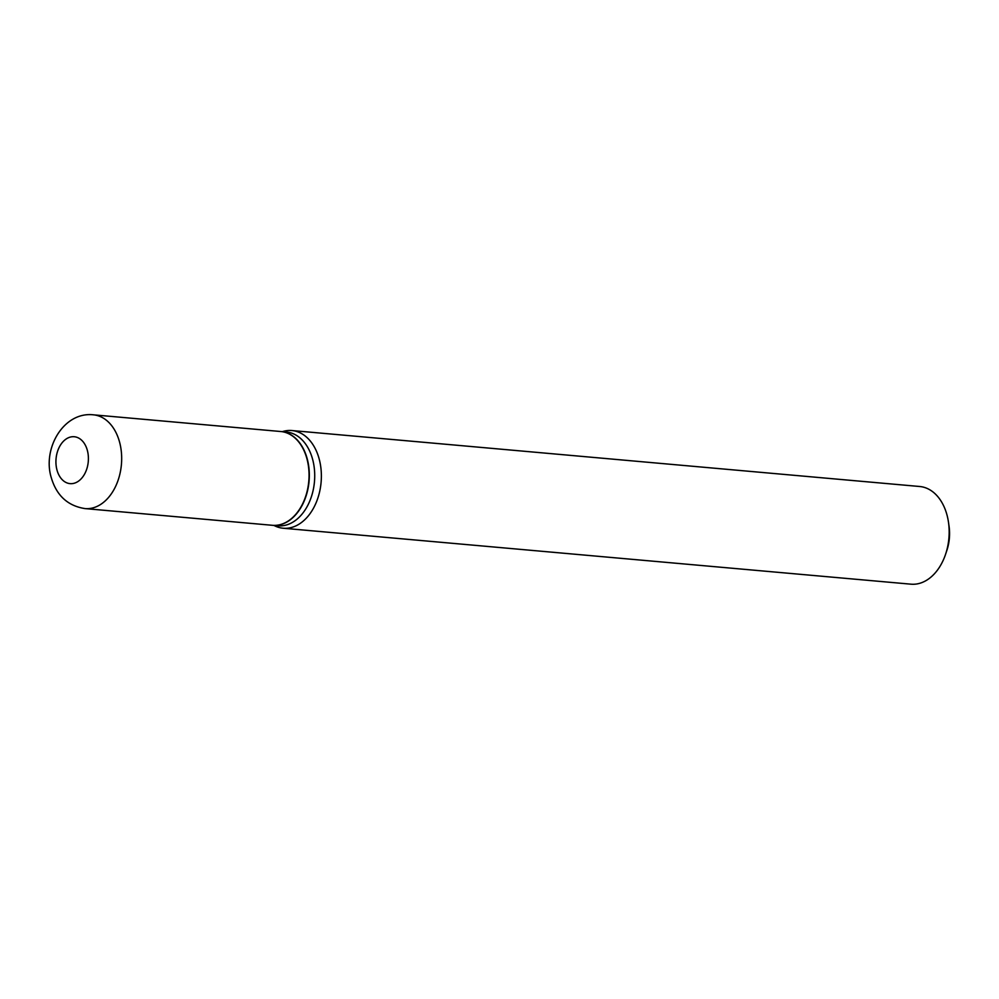 <?xml version="1.0" encoding="UTF-8"?>
<svg xmlns="http://www.w3.org/2000/svg" width="999" height="999" viewBox="0 0 999 999"><rect width="100%" height="100%" fill="white"/><g stroke="black" fill="none" stroke-linecap="round" stroke-linejoin="round"><path stroke-width="1.5" d="M93.369 414.822L280.744 431.518A47.078 32.343 95.1 0 1 306.818 458.341A47.078 32.343 95.1 0 1 272.39 525.299L85.015 508.591A47.078 32.343 95.1 0 0 119.443 441.633A47.078 32.343 95.1 0 0 93.369 414.822C63.449 411.476 42.083 448.951 51.399 478.071C56.756 495.779 67.969 505.944 85.015 508.591M280.894 431.531A47.078 32.343 95.1 0 1 281.031 431.543A47.078 32.343 95.1 0 1 307.093 458.366A47.078 32.343 95.1 0 1 272.677 525.324A47.078 32.343 95.1 0 1 272.527 525.312M281.031 431.543L286.426 432.03A47.078 32.343 95.1 0 1 312.487 458.841A47.078 32.343 95.1 0 1 278.072 525.799L272.677 525.324M282.28 431.655L283.254 431.381A49.038 33.691 95.1 0 1 291.895 430.544L919.692 486.501A49.038 33.691 95.1 0 1 946.84 514.435A49.038 33.691 95.1 0 1 948.488 522.29A49.038 33.691 95.1 0 1 945.653 554.045A49.038 33.691 95.1 0 1 910.988 584.178L283.192 528.234A49.038 33.691 95.1 0 1 274.825 525.874L273.913 525.437M291.895 430.544A49.038 33.691 95.1 0 1 319.043 458.479A49.038 33.691 95.1 0 1 283.192 528.234M948.488 522.29L949.05 526.173A37.263 25.612 95.1 0 1 946.902 550.312L945.653 554.045M57.043 470.229A23.539 16.171 95.1 0 1 66.234 438.948A23.539 16.171 95.1 0 1 87.288 450.149A23.539 16.171 95.1 0 1 78.084 481.431A23.539 16.171 95.1 0 1 57.043 470.229"/></g></svg>
